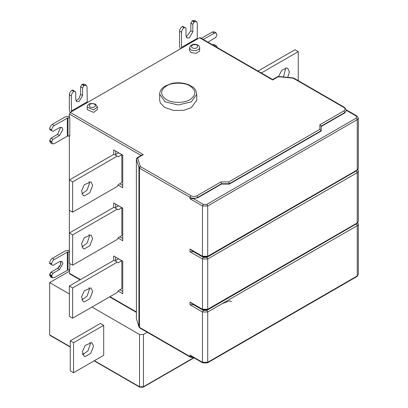<?xml version="1.0" encoding="UTF-8"?>
<svg xmlns="http://www.w3.org/2000/svg" width="408" height="408" viewBox="0 0 408 408"><rect width="100%" height="100%" fill="white"/><g stroke="black" fill="none" stroke-linecap="round" stroke-linejoin="round"><path stroke-width="0.61" d="M93.539 346.183L90.749 353.369L85.175 356.587L84.023 356.23L82.462 351.533L85.175 345.438L91.907 342.577L93.539 346.183M82.737 354.664L87.97 350.814L90.26 344.291L89.908 342.246M73.537 342.74L70.258 340.843L100.424 323.427L103.703 325.319L73.537 342.74L73.537 372.728L103.703 355.312L103.703 325.319M73.537 372.728L70.258 370.836L70.258 340.843M72.476 89.984L71.951 90.29C70.37 91.397 69.498 92.912 69.329 94.834L71.298 95.972C71.461 94.049 72.338 92.534 73.919 91.428L74.445 91.122L72.476 89.984L75.755 91.877L75.761 99.445L76.76 101.653L79.177 101.408L82.584 95.503L82.574 87.934L80.611 86.797L80.616 94.365L78.912 98.761L76 100.72M74.445 91.122L75.755 91.877M70.125 112.532L69.345 109.925L69.329 94.834M80.611 86.797L81.921 84.522L83.885 85.66L86.272 85.17L87.037 86.868L87.261 102.627M81.921 84.522L84.303 84.033L86.272 85.17M82.574 87.934L83.885 85.66M71.298 95.972L71.512 111.721L87.241 102.602M184.686 27.463L182.718 26.326L182.197 26.627C180.611 27.734 179.739 29.248 179.571 31.171L181.54 32.309C181.708 30.386 182.58 28.871 184.161 27.764L184.686 27.463L185.997 28.223L185.992 35.797L186.992 38.01L189.399 37.776L192.811 31.87L192.821 24.291L190.852 23.154L190.847 30.733L186.216 37.077M192.821 24.291L194.131 22.022L192.163 20.885L190.852 23.154M194.131 22.022L196.508 21.537L197.278 23.236L197.263 38.342L181.524 47.41L181.733 48.083M196.508 21.537L194.54 20.4L192.163 20.885M181.718 48.057L197.457 38.984L197.263 38.342M181.54 32.309L181.524 47.41M180.341 48.889L179.556 46.272L179.571 31.171M283.519 76.954L285.768 67.963M278.409 76.704L281.795 70.298L286.61 67.937L287.767 68.294L289.4 71.9L287.767 77.387M298.253 80.672L298.253 51.643L294.974 49.751L258.029 71.079M261.309 72.971L298.253 51.643M190.011 99.572C196.381 95.028 196.381 90.484 190.011 85.94C184.696 82.263 171.717 82.263 166.403 85.94C160.033 90.484 160.033 95.028 166.403 99.572C171.717 103.249 184.696 103.249 190.011 99.572M159.656 94.268L159.656 100.103L160.288 102.872L164.597 107.375L173.405 110.446L183.692 110.333L191.321 107.671L196.758 100.103L196.758 94.268C195.509 88.092 194.096 87.644 188.45 84.645C181.601 82.064 174.854 82.646 171.712 83.482L165.475 85.848C161.588 88.25 159.65 91.061 159.656 94.268L165.092 101.842L178.204 104.978L191.321 101.842L196.758 94.268M87.19 107.069L87.19 109.568L93.611 112.414L97.395 109.568L97.395 107.069L95.513 104.137C87.96 102.077 87.511 105.57 87.19 107.069L93.611 109.91L97.395 107.069M189.501 48.001L189.501 50.5L190.995 52.581L195.922 53.341L199.532 51.26L199.706 48.001C199.237 47.522 200.542 45.058 194.789 44.273C194.157 43.998 192.811 44.411 190.75 45.502L189.501 48.001L190.995 50.082L195.922 50.842L199.532 48.761L199.706 48.001M191.979 250.619L190.011 249.059L190.011 251.787L202.475 258.978L202.475 309.264L190.011 302.073L190.011 304.796L202.475 311.993L202.475 362.273L190.011 355.082L190.011 356.521L193.341 357.444M191.979 303.634L190.011 302.073M191.979 356.643L190.011 355.082M321.178 126.531L344.791 112.899L346.397 110.349L356.332 116.081L356.98 116.015L346.397 109.905M344.791 112.899L344.791 112.521L321.178 126.154L321.178 131.075L229.362 184.084L221.493 184.084L197.88 197.717L193.463 198.645L190.011 198.778L202.475 205.969L202.475 256.255L190.011 249.059M356.873 223.589L206.8 310.401L203.393 310.401L193.463 304.669L190.011 304.796M356.873 170.58L206.8 257.392L203.393 257.392L193.463 251.66L190.011 251.787M221.493 184.084L220.952 181.897L196.962 195.748C194.953 196.687 192.943 196.687 190.929 195.748L140.372 166.556L137.68 158.075L136.399 159.263L138.939 167.576L139.454 168.147L140.372 166.556M229.362 184.084L228.822 181.897L220.952 181.897M321.178 126.154L319.882 124.782L319.882 129.326L321.178 130.698L229.362 183.707L221.493 183.707L197.88 197.334C195.259 198.563 192.637 198.563 190.011 197.334L190.011 198.778M231.535 301.563L229.362 300.895L222.1 303.69M50.322 335.243L49.664 334.861L49.664 282.611L69.34 271.249M147.645 332.061L143.448 334.483L139.511 334.483L91.984 307.046M81.85 193.973L87.077 190.123L89.367 183.6L89.021 181.56M92.647 185.492L89.862 192.678L84.288 195.896L83.13 195.539L81.575 190.847L84.288 184.748L91.015 181.886L92.647 185.492M113.965 154.255L118.289 156.754L115.01 154.861L118.555 152.816L121.834 154.709L118.289 156.754M121.829 154.714L121.829 182.58L118.289 184.625L117.244 186.441M69.365 180.005L72.644 181.897L72.644 212.191L69.365 210.293L69.365 180.005L113.949 154.265M117.229 186.446L72.644 212.191M72.644 181.897L117.229 156.157M115.663 151.077L115.663 154.489M119.794 183.758L122.747 185.462M118.06 185.028L122.747 187.731L122.747 155.167L113.694 149.945L113.694 154.413M81.85 246.988L87.077 243.137L89.367 236.614L89.021 234.569M92.647 238.507L89.862 245.687L84.288 248.906L83.13 248.554L81.575 243.856L84.288 237.757L91.015 234.896L92.647 238.507M69.365 233.014L72.644 234.906L72.644 265.2L69.365 263.308L69.365 233.014L113.949 207.274L118.289 209.768L115.01 207.871L118.555 205.826L121.834 207.723L118.289 209.768M121.829 207.723L121.829 235.595L118.289 237.635L117.244 239.45M117.229 239.46L72.644 265.2M72.644 234.906L117.229 209.166M115.663 204.092L115.663 207.499M119.794 236.768L122.747 238.471M118.06 238.037L122.747 240.746L122.747 208.177L113.694 202.954L113.694 207.422M81.85 299.997L87.077 296.147L89.367 289.624L89.021 287.579M92.647 291.516L89.862 298.702L84.288 301.92L83.13 301.563L81.575 296.866L84.288 290.771L91.015 287.905L92.647 291.516M69.365 286.023L72.644 287.921L72.644 318.209L69.365 316.317L69.365 286.023L113.949 260.284L118.289 262.778L115.01 260.885L118.555 258.84L121.834 260.732L118.289 262.778M121.829 260.738L121.829 288.604L118.289 290.644L117.244 292.465M117.229 292.47L72.644 318.209M72.644 287.921L117.229 262.176M115.663 257.101L115.663 260.508M119.794 289.777L122.747 291.48M118.06 291.047L122.747 293.755L122.747 261.191L113.694 255.964L113.694 260.431M60.731 127.184L57.548 134.37L50.99 138.159L52.958 139.296L59.517 135.502L62.924 129.596L61.924 127.393L59.512 127.633L52.953 131.427L51.638 130.672L51.638 130.065C51.806 128.143 52.678 126.628 54.259 125.521L52.29 124.384L65.367 116.821L69.34 116.193M50.99 138.159L49.679 140.434L51.648 141.571L52.958 139.296M49.679 140.434L50.449 142.734L52.418 143.871L51.648 141.571M68.003 135.966L67.988 117.8L69.804 117.8L69.788 135.966L67.346 136.124L54.274 143.687L52.418 143.871M51.638 130.672L49.674 129.535L49.669 128.928C49.837 127.005 50.709 125.491 52.29 124.384M67.988 117.8L54.259 125.521M69.804 117.8L69.34 117.529L69.34 114.036L140.949 155.377M69.34 269.724L69.605 273.814L80.06 279.852M51.005 264.262L52.969 265.399L59.527 261.62L61.934 261.38L62.934 263.594L59.522 269.499L52.963 273.278L51.653 275.548L49.684 274.416L50.995 272.141L57.553 268.362L60.512 264.69L60.751 261.191M51.653 275.548L52.418 277.858L50.449 276.721L49.684 275.017L50.995 272.141L57.553 268.362C59.614 266.929 60.751 264.96 60.971 262.456M52.418 277.858L54.269 277.675L67.998 269.984L68.014 251.802L69.778 251.802L69.34 251.547L69.34 135.706M69.34 250.196L65.392 250.823L52.321 258.356L54.284 259.493C52.703 260.595 51.826 262.109 51.658 264.032L51.658 264.639L52.969 265.399M49.694 263.502L49.694 262.895C49.863 260.972 50.735 259.457 52.321 258.356C50.735 259.457 49.863 260.972 49.694 262.895L49.694 263.502L51.658 264.639M52.963 273.278L50.995 272.141M54.284 259.493L68.014 251.802M69.788 263.548L69.793 269.984L67.998 269.984M293.245 78.489L293.015 78.168L293.964 78.193L293.148 77.938L278.751 76.469L277.481 76.73L272.641 79.519L200.236 37.709L199.589 37.776L70.258 112.445L69.34 114.036M216.169 32.931L214.2 31.793L212.349 31.977L214.317 33.114L216.169 32.931L216.934 35.236L215.623 37.511L207.937 42.157M212.604 44.855L213.649 44.253L216.929 46.145L216.883 47.323M201.312 38.332L212.349 31.977M214.572 45.987L215.618 45.39M214.317 33.114L203.281 39.469M69.365 293.984L49.664 282.611M51.719 276.797L49.684 275.017L49.684 274.416M65.392 250.823L52.321 258.356M80.616 94.365L82.584 95.503M71.951 90.29L73.919 91.428M82.447 84.221L84.41 85.354M71.308 111.058L87.052 101.954M192.811 31.87L190.847 30.733M194.657 21.716L192.688 20.584M184.161 27.764L182.197 26.627M94.59 104.229C89.459 101.699 86.501 108.074 93.131 107.365C95.62 106.626 96.104 105.58 94.59 104.229M192.306 47.812C197.436 50.337 200.394 43.962 193.764 44.676C191.276 45.41 190.791 46.456 192.306 47.812M191.714 250.481L202.74 256.846L202.475 256.255L207.718 256.255L207.453 256.846L356.98 170.519L357.25 169.922L207.718 256.255L207.718 205.969L202.475 205.969L203.393 204.377L206.8 204.377L356.332 118.05L357.25 119.641L207.718 205.969L206.8 204.377M191.714 303.491L202.74 309.861L202.475 309.264L207.718 309.264L207.453 309.861L356.98 223.528L357.25 222.936L207.718 309.264L207.718 258.978L202.475 258.978L203.393 257.392M191.714 356.505L202.74 362.87L202.475 362.273L207.718 362.273L207.453 362.87L356.98 276.537L357.25 275.946L207.718 362.273L207.718 311.993L202.475 311.993L203.393 310.401M358.336 118.126L358.336 168.407L357.25 169.922L357.25 119.641L358.336 118.126L356.98 116.015M193.463 198.645L203.393 204.377M356.332 116.081L356.332 118.05M356.332 171.059L357.25 172.65L358.336 171.136L358.336 221.422L357.25 222.936L357.25 172.65L207.718 258.978L206.8 257.392M356.332 224.069L357.25 225.66L358.336 224.145L358.336 274.431L357.25 275.946L357.25 225.66L207.718 311.993L206.8 310.401M136.374 159.089L136.435 318.699L138.939 326.762L139.454 327.333L190.011 356.521L190.281 357.117L194.31 358.005M197.88 197.717L196.962 195.748M346.418 110.629L344.791 112.521L343.873 110.93L319.882 124.782M346.418 110.247L344.52 107.381L343.873 107.447C345.5 108.61 345.5 109.767 343.873 110.93M293.316 78.259L343.873 107.447M277.481 76.73L278.618 76.704L278.843 77.025M278.618 76.704L293.015 78.168M278.129 76.791L272.646 79.958L199.589 37.776M139.511 334.483L139.511 386.738L140.168 387.115M143.448 334.483L143.448 386.738L139.511 386.738L94.391 360.687M83.594 354.45L82.498 353.818M70.258 346.754L49.664 334.861M193.254 357.984L142.79 387.115M57.548 134.37L59.517 135.502M49.679 141.041L51.648 142.178M49.669 128.928L51.638 130.065M67.346 136.124L67.33 117.958M137.68 158.075L137.833 157.789L137.185 157.728L136.374 159.079L136.399 318.077M190.929 195.748L190.011 197.334L139.454 168.147L139.454 327.333L139.725 327.925L138.939 326.762L138.939 167.576L140.219 166.388M136.374 311.921L109.956 296.667M80.442 279.628L69.34 273.217M49.684 275.017L51.653 276.155M51.658 264.032L49.694 262.895M57.553 268.362L59.522 269.499M67.361 251.955L67.346 270.142M137.833 157.789L143.315 154.627L70.258 112.445M319.882 129.326L228.822 181.897M358.336 168.407L356.98 170.519M358.336 171.136L357.857 169.774M358.336 221.422L356.98 223.528M358.336 224.145L357.857 222.783M358.336 274.431L356.98 276.537M207.453 362.87L202.74 362.87M207.453 309.861L202.74 309.861M207.453 256.846L202.74 256.846M293.964 78.193L344.52 107.381M193.754 358.01L143.254 387.161L139.704 387.161L94.121 360.845M83.237 354.562L82.579 354.18M70.258 347.065L49.858 335.289M138.975 327.012L136.435 318.699M109.573 296.891L136.374 312.36M142.025 154.933L137.185 157.728M139.725 327.925L190.281 357.117"/></g></svg>
